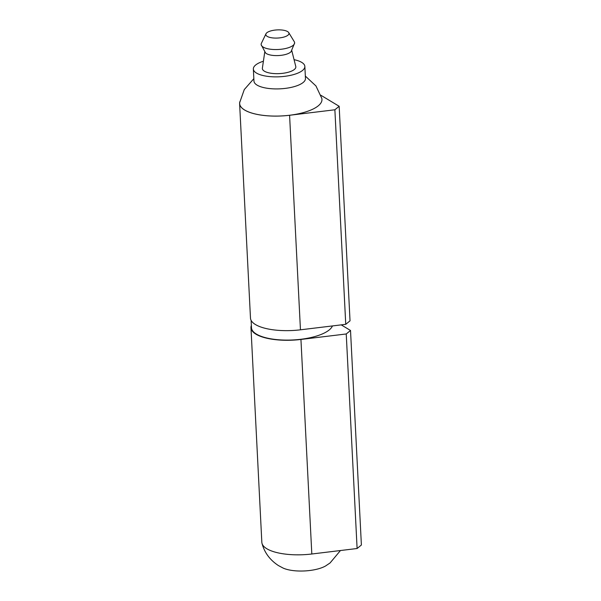 <?xml version="1.0" encoding="UTF-8"?>
<svg xmlns="http://www.w3.org/2000/svg" width="601" height="601" viewBox="0 0 601 601"><rect width="100%" height="100%" fill="white"/><g stroke="black" fill="none" stroke-linecap="round" stroke-linejoin="round"><path stroke-width="0.9" d="M253.84 78.678L244.284 89.579L239.716 102.508A41.199 14.484 -2.9 0 0 263.696 115.422A41.199 14.484 -2.9 0 0 321.798 98.346L315.953 85.951L305.338 76.072M239.852 101.719A41.251 14.499 -2.9 0 0 239.611 103.56A41.251 14.499 -2.9 0 0 289.584 115.272L334.877 109.78L339.167 106.287L320.844 95.243M239.611 103.56L250.482 318.102A41.251 14.499 -2.9 0 0 300.455 329.814L345.748 324.322L350.03 320.836L339.167 106.287M332.436 325.937A40.733 14.319 177.1 0 1 289.592 340.083A40.733 14.319 177.1 0 1 251.481 327.718L251.113 320.363M334.877 109.78L345.748 324.322M251.368 325.441A41.251 14.499 -2.9 0 0 250.97 327.748L261.833 542.29A41.251 14.499 -2.9 0 0 261.998 543.342A41.251 14.499 -2.9 0 0 311.814 554.002L357.107 548.51L361.389 545.017L350.518 330.475L341.225 324.871M250.97 327.748A41.251 14.499 -2.9 0 0 300.943 339.452L346.236 333.968L350.518 330.475M357.107 548.51L346.236 333.968M294.062 59.679A25.783 9.06 177.1 0 1 304.85 66.418L305.458 78.476A25.783 9.06 177.1 0 1 280.171 88.828A25.783 9.06 177.1 0 1 253.96 81.082L253.352 69.032A25.783 9.06 177.1 0 1 263.403 61.227M340.459 550.524L330.069 562.957L325.629 565.939A25.783 9.06 177.1 0 1 283.161 568.095L278.443 565.579C269.902 559.974 264.425 552.559 261.998 543.342M282.207 30.05A11.599 4.079 177.1 0 1 288.735 32.634A11.599 4.079 177.1 0 1 277.594 38.051A11.599 4.079 177.1 0 1 265.973 33.791A11.599 4.079 177.1 0 1 282.207 30.05M288.735 32.634L294.265 41.679A16.76 5.89 177.1 0 1 294.61 43.069A16.76 5.89 177.1 0 1 278.18 49.5A16.76 5.89 177.1 0 1 261.18 44.759A16.76 5.89 177.1 0 1 261.382 43.347L265.973 33.791M294.61 43.069L291.064 51.648A13.41 4.71 177.1 0 1 278.481 55.555A13.41 4.71 177.1 0 1 265.574 52.941L261.18 44.759M291.801 50.687L295.775 66.471A16.76 5.89 177.1 0 1 279.397 73.607A16.76 5.89 177.1 0 1 262.382 68.161L264.748 52.062M304.85 66.418A25.783 9.06 177.1 0 1 279.563 76.778A25.783 9.06 177.1 0 1 253.352 69.032M289.584 115.272L300.455 329.814M311.814 554.002L300.943 339.452"/></g></svg>

